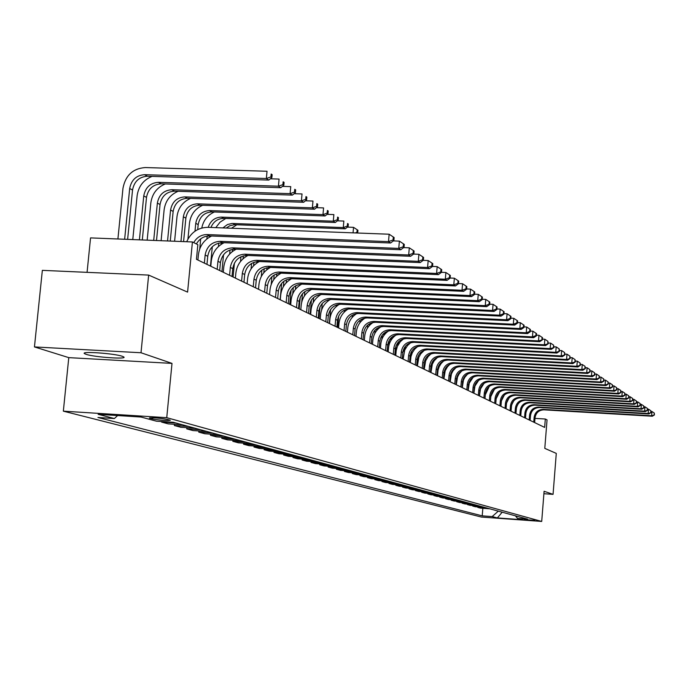 <?xml version="1.0" encoding="UTF-8"?>
<svg xmlns="http://www.w3.org/2000/svg" width="689" height="689" viewBox="0 0 689 689"><rect width="100%" height="100%" fill="white"/><g stroke="black" fill="none" stroke-linecap="round" stroke-linejoin="round"><path stroke-width="1.03" d="M122.332 356.308C114.391 353.397 79.579 350.994 84.618 353.698L86.056 354.31C94.341 357.212 128.369 359.555 123.65 356.885L122.332 356.308M534.759 520.367L524.096 519.558L534.759 520.367M63.345 411.161L481.404 517.051L541.709 521.444L166.747 417.672L63.345 411.161L68.779 357.634L172 363.396L141.012 352.751L34.45 346.929L68.779 357.634M34.45 346.929L42.348 270.355L148.643 275.083L187.589 292.119L192.42 241.96L90.552 237.894L87.072 272.344M543.897 493.72L553.06 494.357L556.281 453.388L544.792 448.367L547.049 419.894L545.309 419.015L534.983 418.395M141.012 352.751L148.643 275.083M192.42 241.96L197.846 244.681L196.443 259.314L544.646 427.413L545.309 419.015M149.952 418.283L152.484 418.972C161.355 420.428 167.306 420.858 170.338 420.264L167.298 419.386C158.392 417.913 152.415 417.482 149.367 418.085L149.952 418.283L150.004 417.758M117.638 415.553L114.383 418.533L97.95 417.491L482.214 515.854L482.834 508.284M114.383 418.533L98.157 414.322L140.987 417.026L156.524 421.212L173.215 422.262L527.593 519.153L517.568 518.421L522.555 519.764L497.389 517.93L492.153 516.578L482.214 515.854M172 363.396L166.747 417.672M553.06 494.357L544.095 491.274L541.709 521.444M489.638 508.775L480.397 508.112L477.778 507.405L477.821 506.923M484.651 507.414L475.332 506.742L472.663 506.019L472.697 505.528M479.57 506.019L470.165 505.347L467.443 504.615L467.486 504.115M474.394 504.606L464.903 503.926L462.121 503.177L462.164 502.669M469.106 503.159L459.529 502.479L456.695 501.713L456.738 501.187M463.723 501.687L454.051 500.998L451.157 500.223L451.2 499.689M458.219 500.188L448.461 499.491L445.507 498.698L445.55 498.147M452.604 498.647L442.751 497.949L439.737 497.139L439.789 496.58M446.877 497.088L436.929 496.381L433.855 495.555L433.898 494.986M441.029 495.486L430.987 494.78L427.843 493.927L427.895 493.35M435.06 493.849L424.915 493.135L421.702 492.273L421.754 491.679M428.954 492.187L418.714 491.464L415.433 490.577L415.484 489.974M422.727 490.482L412.375 489.758L409.025 488.854L409.085 488.234M416.354 488.742L405.907 488.01L402.479 487.089L402.54 486.451M409.843 486.959L399.284 486.227L395.787 485.28L395.848 484.625M403.194 485.142L392.523 484.401L388.949 483.428L389.001 482.765M396.382 483.282L385.607 482.533L381.947 481.542L382.007 480.862M389.423 481.378L378.528 480.621L374.79 479.613L374.85 478.915M382.3 479.432L371.293 478.666L367.461 477.632L367.521 476.917M375.014 477.434L363.887 476.667L359.968 475.608L360.028 474.876M367.547 475.393L356.299 474.626L352.286 473.541L352.355 472.792M359.908 473.309L348.539 472.525L344.422 471.422L344.491 470.647M352.079 471.164L340.581 470.38L336.37 469.243L336.439 468.46M344.061 468.976L332.434 468.184L328.119 467.021L328.197 466.212M335.844 466.729L324.088 465.928L319.662 464.739L319.739 463.904M327.421 464.429L315.528 463.619L310.989 462.397L311.066 461.544M318.783 462.061L306.751 461.251L302.092 459.994L302.178 459.124M309.921 459.641L297.743 458.822L292.971 457.53L293.049 456.635M300.826 457.151L288.51 456.333L283.61 455.007L283.687 454.085M291.49 454.602L279.019 453.767L273.989 452.415L274.076 451.459M281.904 451.984L269.287 451.14L264.12 449.745L264.206 448.772M272.052 449.288L259.279 448.444L253.974 447.015L254.06 446.007M261.932 446.524L249.005 445.671L243.544 444.198L243.639 443.156M251.528 443.682L238.437 442.82L232.822 441.304L232.925 440.237M240.831 440.753L227.568 439.883L221.798 438.333L221.901 437.231M229.825 437.748L216.389 436.869L210.446 435.267L210.558 434.13M218.499 434.647L204.883 433.769L198.768 432.115L198.88 430.944M206.829 431.46L193.041 430.573L186.745 428.868L186.857 427.662M194.815 428.17L180.837 427.275L174.351 425.526L174.472 424.278M182.43 424.786L168.271 423.881L161.579 422.081L161.631 421.53M175.841 422.986L161.579 422.081M188.424 426.422L174.351 425.526M200.628 429.764L186.745 428.868M212.47 433.002L198.768 432.115M223.977 436.146L210.446 435.267M235.147 439.203L221.798 438.333M246.007 442.166L232.822 441.304M256.558 445.051L243.544 444.198M266.824 447.859L253.974 447.015M276.814 450.589L264.12 449.745M286.538 453.25L273.989 452.415M296.003 455.834L283.61 455.007M305.218 458.357L292.971 457.53M314.201 460.812L302.092 459.994M322.952 463.206L310.989 462.397M331.495 465.54L319.662 464.739M339.815 467.814L328.119 467.021M347.936 470.036L336.37 469.243M355.86 472.198L344.422 471.422M363.603 474.316L352.286 473.541M371.156 476.383L359.968 475.608M378.528 478.399L367.461 477.632M385.737 480.371L374.79 479.613M392.782 482.291L381.947 481.542M399.672 484.178L388.949 483.428M406.407 486.021L395.787 485.28M412.987 487.821L402.479 487.089M419.429 489.578L409.025 488.854M425.733 491.3L415.433 490.577M431.9 492.988L421.702 492.273M437.937 494.642L427.843 493.927M443.854 496.252L433.855 495.555M449.641 497.837L439.737 497.139M455.317 499.387L445.507 498.698M460.872 500.912L451.157 500.223M466.324 502.402L456.695 501.713M471.655 503.857L462.121 503.177M476.891 505.287L467.443 504.615M482.024 506.691L472.663 506.019M487.054 508.069L477.778 507.405M492.153 516.578L498.311 511.143M515.389 515.811L517.568 518.421M497.389 517.93L502.169 512.203M193.721 242.614C196.83 237.3 201.274 234.613 207.062 234.57L388.501 241.624L389.147 234.217L207.759 227.336C198.036 227.551 191.008 232.348 186.676 241.736M196.391 243.949C199.491 238.652 203.927 235.982 209.697 235.939L390.577 243.002L388.501 241.624L393.066 239.961L393.893 240.513L394.142 237.559L393.316 236.999L393.066 239.961M393.316 236.999L389.147 234.217M390.577 243.002L393.893 240.513M127.629 239.376L132.538 190.018C134.2 181.431 139.144 176.832 147.368 176.238L268.796 180.07L266.35 178.511L267.031 171.26L145.276 167.556C132.908 168.469 125.467 175.385 122.969 188.295L117.914 238.988M124.64 239.255L129.687 188.519C131.358 179.907 136.319 175.29 144.569 174.687L266.35 178.511L270.906 176.918L271.879 177.547L272.146 174.653L271.173 174.024L270.906 176.918M271.173 174.024L272.146 174.653M268.796 180.07L271.879 177.547M206.967 264.395L207.742 256.291C209.378 247.721 214.322 243.174 222.59 242.649L400.774 249.745L398.759 248.41L399.387 241.124L393.385 240.892M204.375 263.146L205.15 255.016C206.795 246.421 211.756 241.856 220.041 241.322L398.759 248.41L403.237 246.774L404.038 247.308L404.288 244.406L403.487 243.863L403.237 246.774M211.618 236.008C203.978 239.841 199.569 246.085 198.406 254.732L197.898 260.02M403.487 243.863L399.387 241.124M400.774 249.745L404.038 247.308M219.688 270.536L220.446 262.561C222.047 254.129 226.922 249.651 235.07 249.134L410.627 256.274L408.68 254.982L409.3 247.816L403.668 247.592M217.181 269.33L217.939 261.32C219.55 252.863 224.433 248.376 232.606 247.859L408.68 254.982L413.081 253.363L413.856 253.888L414.106 251.02L413.331 250.503L413.081 253.363M224.123 242.709C216.69 246.498 212.419 252.613 211.29 261.036L210.791 266.238M413.331 250.503L409.3 247.816M410.627 256.274L413.856 253.888M232.012 276.487L232.753 268.632C234.329 260.33 239.135 255.929 247.162 255.43L420.169 262.587L418.283 261.338L418.895 254.284L413.607 254.069M229.583 275.316L230.324 267.435C231.909 259.107 236.723 254.689 244.776 254.189L418.283 261.338L422.607 259.744L423.356 260.244L423.597 257.428L422.848 256.919L422.607 259.744M236.241 249.185C229.015 252.941 224.855 258.926 223.77 267.151L223.279 272.276M422.848 256.919L418.895 254.284M420.169 262.587L423.356 260.244M152.088 176.384C143.51 179.838 138.523 186.28 137.128 195.702L132.779 239.583M139.411 239.841L143.751 195.926C145.388 187.442 150.271 182.912 158.401 182.327L278.416 186.202L279.079 179.071L270.346 178.795M142.304 239.961L146.507 197.381C148.135 188.924 153.01 184.411 161.123 183.825L280.785 187.709L278.416 186.202L282.895 184.635L283.834 185.238L284.092 182.396L283.153 181.784L282.895 184.635M283.153 181.784L284.092 182.396M280.785 187.709L283.834 185.238M165.3 183.963C156.997 187.417 152.174 193.721 150.839 202.867L147.17 240.151M153.707 240.418L157.368 203.1C158.97 194.754 163.784 190.293 171.802 189.725L290.095 193.652L290.741 186.633L282.447 186.366M156.506 240.53L160.037 204.504C161.639 196.184 166.437 191.74 174.429 191.172L292.386 195.116L290.095 193.652L294.487 192.102L295.4 192.687L295.659 189.888L294.746 189.294L294.487 192.102M294.746 189.294L295.659 189.888M292.386 195.116L295.4 192.687M178.124 191.292C170.071 194.746 165.403 200.921 164.12 209.818L161.097 240.711M167.548 240.969L170.562 210.05C172.138 201.834 176.884 197.442 184.781 196.89L301.403 200.861L302.032 193.953L294.151 193.695M170.261 241.072L173.146 211.411C174.722 203.221 179.45 198.845 187.33 198.294L303.625 202.282L301.403 200.861L305.718 199.336L306.605 199.905L306.855 197.149L305.976 196.572L305.718 199.336M305.976 196.572L306.855 197.149M303.625 202.282L306.605 199.905M243.958 282.257L244.681 274.515C246.231 266.342 250.96 262.009 258.875 261.519L429.411 268.701L427.585 267.496L428.179 260.545L423.227 260.347M241.598 281.112L242.33 273.352C243.88 265.153 248.626 260.812 256.566 260.321L427.585 267.496L431.839 265.92L432.563 266.41L432.795 263.637L432.072 263.146L431.839 265.92M247.988 255.464C240.952 259.176 236.913 265.05 235.862 273.068L235.388 278.115M432.072 263.146L428.179 260.545M429.411 268.701L432.563 266.41M190.569 198.406C182.757 201.843 178.227 207.897 176.995 216.553L174.601 241.253M180.957 241.503L183.352 216.785C184.902 208.689 189.57 204.375 197.373 203.832L312.358 207.854L312.978 201.05L305.485 200.792M183.584 241.606L185.858 218.112C187.408 210.042 192.067 205.735 199.836 205.201L314.511 209.223L312.358 207.854L316.604 206.347L317.457 206.898L317.707 204.177L316.845 203.625L316.604 206.347M316.845 203.625L317.707 204.177M314.511 209.223L317.457 206.898M255.541 287.847L256.248 280.225C257.764 272.172 262.431 267.909 270.234 267.435L438.368 274.627L436.593 273.455L437.179 266.617L432.537 266.419M253.251 286.736L253.965 279.097C255.49 271.018 260.166 266.746 267.995 266.264L436.593 273.455L440.771 271.905L441.477 272.379L441.709 269.64L441.003 269.166L440.771 271.905M259.391 261.544C252.536 265.222 248.6 270.975 247.584 278.812L247.118 283.782M441.003 269.166L437.179 266.617M438.368 274.627L441.477 272.379M266.772 293.264L267.47 285.754C268.96 277.822 273.559 273.628 281.258 273.163L447.04 280.371L445.327 279.234L445.895 272.499L441.485 272.31M264.55 292.196L265.248 284.66C266.746 276.711 271.354 272.499 279.079 272.034L445.327 279.234L449.435 277.701L450.115 278.158L450.348 275.471L449.667 275.014L449.435 277.701M270.45 267.444C263.775 271.078 259.942 276.72 258.961 284.385L258.504 289.277M449.667 275.014L445.895 272.499M447.04 280.371L450.115 278.158M277.667 298.526L278.356 291.128C279.82 283.308 284.35 279.174 291.947 278.726L455.455 285.944L453.793 284.841L454.352 278.201L450.132 278.02M275.514 297.493L276.203 290.069C277.676 282.232 282.223 278.08 289.836 277.624L453.793 284.841L457.841 283.334L458.495 283.773L458.719 281.121L458.064 280.673L457.841 283.334M281.198 273.163C274.678 276.754 270.949 282.292 269.993 289.785L269.545 294.608M458.064 280.673L454.352 278.201M455.455 285.944L458.495 283.773M288.252 303.642L288.924 296.348C290.37 288.639 294.84 284.566 302.333 284.126L463.628 291.344L462.009 290.276L462.56 283.739L458.521 283.558M286.159 302.626L286.831 295.314C288.286 287.589 292.765 283.506 300.283 283.058L462.009 290.276L465.988 288.786L466.634 289.216L466.849 286.607L466.203 286.176L465.988 288.786M291.628 278.718C285.272 282.266 281.637 287.709 280.707 295.03L280.268 299.784M466.203 286.176L462.56 283.739M463.628 291.344L466.634 289.216M298.535 308.603L299.19 301.412C300.611 293.815 305.02 289.802 312.418 289.371L471.552 296.597L469.984 295.555L470.527 289.113L466.651 288.941M296.503 307.621L297.157 300.413C298.587 292.791 303.005 288.769 310.42 288.338L469.984 295.555L473.903 294.082L474.523 294.504L474.738 291.929L474.118 291.507L473.903 294.082M301.748 284.118C295.555 287.632 292.007 292.963 291.111 300.128L290.689 304.814M474.118 291.507L470.527 289.113M471.552 296.597L474.523 294.504M202.652 205.296C195.065 208.715 190.672 214.649 189.484 223.09L187.942 239.057M194.996 231.194L195.754 223.322C197.278 215.347 201.886 211.092 209.568 210.567L322.977 214.623L323.58 207.923L316.466 207.673M197.709 229.566L198.182 224.605C199.707 216.656 204.297 212.419 211.971 211.893L325.062 215.958L322.977 214.623L327.146 213.134L327.981 213.668L328.222 210.998L327.396 210.455L327.146 213.134M327.396 210.455L328.222 210.998M325.062 215.958L327.981 213.668M200.697 238.868L199.732 248.936M206.898 238.928L207.165 236.077M209.559 237.085L209.663 235.939M208.207 227.353C210.455 220.781 214.865 217.371 221.41 217.104L333.278 221.195L333.872 214.589L327.111 214.348M210.929 227.456C213.444 221.582 217.715 218.559 223.736 218.387L335.302 222.487L333.278 221.195L337.377 219.722L338.187 220.239L338.42 217.603L337.619 217.087L337.377 219.722M337.619 217.087L338.42 217.603M214.391 211.979C207.518 215.089 203.324 220.437 201.791 228.016M335.302 222.487L338.187 220.239M212.298 246.748L210.455 266.083M218.447 246.524L218.775 243.053M221.057 244.44L221.221 242.666M222.9 227.904L227.482 224.519L232.115 223.451L343.268 227.568L343.854 221.066L337.429 220.824M226.276 228.033L229.816 225.734L234.484 224.692L345.232 228.826L343.268 227.568L347.308 226.113L348.091 226.621L348.315 224.02L347.54 223.512L347.308 226.113M347.54 223.512L348.315 224.02M225.794 218.465L220.049 222.159L215.786 227.637M345.232 228.826L348.091 226.621M223.537 254.741L221.936 271.621M229.652 254.034L230.04 249.935M232.219 251.666L232.443 249.306M357.169 229.756L356.945 232.322L357.703 232.813L357.927 230.247L353.543 227.344L347.445 227.112M353.052 232.848L353.543 227.344L357.927 230.247M236.878 224.76L231.478 228.231M356.945 232.322L355.257 232.934M234.398 263.112L233.089 277.004M240.521 261.467L240.969 256.721M243.053 258.78L243.329 255.852M308.526 313.426L309.163 306.329C310.567 298.845 314.916 294.892 322.219 294.47L479.251 301.687L477.727 300.68L478.261 294.332L474.549 294.16M306.545 312.47L307.191 305.356C308.594 297.846 312.961 293.884 320.282 293.462L477.727 300.68L481.585 299.224L482.188 299.629L482.395 297.097L481.792 296.683L481.585 299.224M311.583 289.363C305.546 292.842 302.092 298.079 301.222 305.072L300.809 309.697M481.792 296.683L478.261 294.332M479.251 301.687L482.188 299.629M246.447 255.421L246.361 256.334M251.072 268.917L251.588 263.439M253.578 265.782L253.905 262.32M318.232 318.111L318.861 311.118C320.239 303.728 324.536 299.836 331.745 299.431L486.735 306.639L485.254 305.658L485.771 299.396L482.222 299.233M316.311 317.181L316.949 310.171C318.327 302.764 322.633 298.854 329.859 298.449L485.254 305.658L489.044 304.228L489.638 304.616L489.845 302.118L489.25 301.722L489.044 304.228M321.134 294.47C315.252 297.915 311.893 303.048 311.058 309.886L310.644 314.451M489.25 301.722L485.771 299.396M486.735 306.639L489.638 304.616M256.868 261.596L256.73 263.103M261.303 276.478L261.898 270.088M263.801 272.732L264.18 268.701M327.68 322.667L328.3 315.769C329.652 308.483 333.889 304.641 341.003 304.245L494.004 311.454L492.566 310.498L493.074 304.323L489.672 304.168M325.811 321.772L326.431 314.847C327.792 307.544 332.038 303.694 339.169 303.289L492.566 310.498L496.304 309.077L496.872 309.464L497.079 306.993L496.502 306.614L496.304 309.077M330.419 299.439C324.7 302.841 321.427 307.888 320.618 314.572L320.204 319.067M496.502 306.614L493.074 304.323M494.004 311.454L496.872 309.464M267.005 267.72L266.815 269.769M271.199 284.488L271.914 276.711M273.74 279.648L274.162 275.014M336.861 327.103L337.472 320.299C338.807 313.107 342.993 309.318 350.021 308.93L501.067 316.13L499.671 315.2L500.171 309.111L496.915 308.956M335.043 326.224L335.655 319.403C336.999 312.195 341.184 308.396 348.238 308.009L499.671 315.2L503.358 313.805L503.909 314.175L504.107 311.738L503.556 311.368L503.358 313.805M339.444 304.28C333.881 307.647 330.703 312.591 329.91 319.119L329.514 323.554M503.556 311.368L500.171 309.111M501.067 316.13L503.909 314.175M276.849 273.783L276.616 276.358M280.139 299.724L281.646 283.351M283.377 286.633L283.877 281.267M345.809 331.426L346.403 324.708C347.721 317.612 351.846 313.874 358.788 313.495L507.948 320.678L506.587 319.782L507.078 313.771L503.952 313.624M344.035 330.565L344.638 323.83C345.956 316.725 350.09 312.978 357.048 312.591L506.587 319.782L510.213 318.396L510.756 318.757L510.954 316.354L510.411 315.993L510.213 318.396M348.229 308.991C342.812 312.324 339.72 317.181 338.962 323.554L338.575 327.93M510.411 315.993L507.078 313.771M507.948 320.678L510.756 318.757M286.435 279.777L286.15 282.878M289.785 304.374L291.094 290.112M292.73 293.858L293.316 287.494M354.508 335.629L355.093 328.998C356.394 321.996 360.468 318.309 367.323 317.939L514.64 325.105L513.314 324.235L513.796 318.301L510.807 318.154M352.785 334.794L353.379 328.145C354.68 321.126 358.762 317.431 365.635 317.061L513.314 324.235L516.888 322.865L517.413 323.219L517.603 320.85L517.077 320.497L516.888 322.865M356.773 313.581C351.511 316.88 348.505 321.642 347.773 327.869L347.385 332.184M517.077 320.497L513.796 318.301M514.64 325.105L517.413 323.219M295.753 285.728L295.417 289.38M299.181 308.913L300.24 297.303M301.73 302.092L302.488 293.738M362.991 339.72L363.568 333.175C364.843 326.267 368.865 322.624 375.643 322.263L521.151 329.42L519.859 328.567L520.333 322.71L517.465 322.573M361.312 338.91L361.889 332.348C363.172 325.415 367.203 321.772 373.998 321.41L519.859 328.567L523.382 327.215L523.898 327.559L524.088 325.217L523.571 324.872L523.382 327.215M365.092 318.06C359.977 321.324 357.066 325.992 356.351 332.064L355.972 336.335M523.571 324.872L520.333 322.71M521.151 329.42L523.898 327.559M371.25 343.708L371.819 337.248C373.076 330.419 377.047 326.836 383.747 326.483L527.49 333.614L526.241 332.787L526.706 327.008L523.95 326.87M369.614 342.915L370.182 336.439C371.449 329.6 375.427 326 382.137 325.647L526.241 332.787L529.712 331.452L530.211 331.788L530.401 329.48L529.901 329.135L529.712 331.452M373.197 322.426C368.227 325.647 365.403 330.229 364.714 336.163L364.343 340.375M529.901 329.135L526.706 327.008M527.49 333.614L530.211 331.788M379.303 347.592L379.854 341.21C381.095 334.475 385.022 330.935 391.636 330.591L533.674 337.705L532.451 336.895L532.907 331.194L530.272 331.064M377.71 346.825L378.261 340.426C379.51 333.674 383.446 330.126 390.077 329.773L532.451 336.895L535.878 335.577L536.361 335.905L536.542 333.622L536.059 333.295L535.878 335.577M381.086 326.681C376.263 329.876 373.524 334.363 372.852 340.151L372.491 344.302M536.059 333.295L532.907 331.194M533.674 337.705L536.361 335.905M387.149 351.381L387.692 345.077C388.923 338.428 392.799 334.932 399.336 334.587L539.694 341.692L538.497 340.9L538.953 335.267L536.421 335.147M385.599 350.632L386.141 344.311C387.373 337.644 391.257 334.139 397.811 333.795L538.497 340.9L542.355 339.91L542.536 337.662L542.062 337.343L541.881 339.599M388.768 330.832C384.1 333.993 381.439 338.394 380.802 344.035L380.44 348.143M542.062 337.343L538.953 335.267M539.694 341.692L542.355 339.91M394.806 355.076L395.34 348.849C396.545 342.278 400.387 338.824 406.846 338.497L545.559 345.577L544.396 344.801L544.844 339.246L542.415 339.126M393.29 354.344L393.824 348.109C395.038 341.52 398.879 338.058 405.356 337.722L544.396 344.801L548.194 343.82L547.91 341.288L547.729 343.518M396.261 334.888C391.731 338.015 389.164 342.33 388.544 347.824L388.191 351.881M547.91 341.288L544.844 339.246M545.559 345.577L548.194 343.82M402.273 358.685L402.798 352.535C403.987 346.042 407.776 342.631 414.167 342.304L551.286 349.366L550.149 348.608L550.589 343.122L548.263 343.001M400.791 357.97L401.325 351.803C402.514 345.292 406.312 341.882 412.72 341.555L550.149 348.608L553.887 347.635L553.611 345.137L553.439 347.334M403.573 338.85L400.318 341.692L397.415 346.274L396.227 350.451L395.753 355.533M553.611 345.137L550.589 343.122M551.286 349.366L553.887 347.635M409.559 362.199L410.076 356.127C411.247 349.711 414.993 346.343 421.315 346.024L556.867 353.052L555.756 352.329L556.187 346.894L553.956 346.782M408.112 361.501L408.637 355.412C409.809 348.978 413.564 345.602 419.902 345.284L555.756 352.329L559.442 351.356L559.175 348.892L559.003 351.063M410.696 342.726L407.543 345.525L404.744 350.012L403.125 359.098M559.175 348.892L556.187 346.894M556.867 353.052L559.442 351.356M416.664 365.635L417.181 359.624C418.344 353.285 422.038 349.96 428.291 349.65L562.31 356.661L561.234 355.946L561.656 350.589L559.511 350.477M415.26 364.955L415.777 358.935C416.931 352.579 420.643 349.245 426.904 348.935L561.234 355.946L564.868 354.981L564.601 352.553L564.437 354.697M417.637 346.507L414.606 349.271L412.323 352.716L410.971 356.618L410.325 362.569M564.601 352.553L561.656 350.589M562.31 356.661L564.868 354.981M423.614 368.985L424.114 363.051C425.259 356.781 428.92 353.5 435.103 353.199L567.624 360.175L566.573 359.486L566.987 354.18L564.937 354.077M422.236 368.322L422.745 362.371C423.89 356.092 427.559 352.802 433.751 352.492L566.573 359.486L570.156 358.53L569.898 356.127L569.734 358.246M424.424 350.21L420.858 353.724L418.878 357.229L417.362 365.962M569.898 356.127L566.987 354.18M567.624 360.175L570.156 358.53M430.392 372.258L430.892 366.393C432.02 360.201 435.637 356.954 441.752 356.652L572.817 363.611L571.784 362.931L572.197 357.694L570.225 357.591M429.049 371.612L429.548 365.73C430.685 359.52 434.311 356.273 440.435 355.972L571.784 362.931L575.315 361.983L575.074 359.615L574.91 361.708M431.038 353.827L428.205 356.514L425.699 360.709L424.226 369.278M575.074 359.615L572.197 357.694M572.817 363.611L575.315 361.983M437.024 375.462L437.506 369.657C438.626 363.534 442.209 360.33 448.255 360.037L577.882 366.97L576.874 366.298L577.279 361.131L575.393 361.027M435.706 374.825L436.197 369.011C437.317 362.879 440.9 359.658 446.963 359.365L576.874 366.298L580.362 365.359L580.121 363.025L579.966 365.092M437.498 357.376L434.191 360.778L432.356 364.119L430.935 372.516M580.121 363.025L577.279 361.131M577.882 366.97L580.362 365.359M443.492 378.58L443.974 372.852C445.077 366.798 448.617 363.628 454.602 363.336L582.834 370.243L581.852 369.597L582.248 364.481L580.439 364.386M442.209 377.968L442.7 372.215C443.802 366.152 447.35 362.974 453.345 362.681L581.852 369.597L585.288 368.658L585.056 366.35L584.901 368.4M443.811 360.838L441.184 363.447L439.229 366.6L438.066 370.114L437.489 375.686M585.056 366.35L582.248 364.481M582.834 370.243L585.288 368.658M449.822 381.637L450.296 375.97C451.39 369.984 454.886 366.849 460.803 366.565L587.665 373.447L586.709 372.809L587.106 367.754L585.366 367.659M448.573 381.034L449.047 375.35C450.132 369.356 453.646 366.212 459.58 365.928L586.709 372.809L590.103 371.879L589.879 369.605L589.715 371.621M449.969 364.24L447.445 366.798L445.223 370.708L443.897 378.778M589.879 369.605L587.106 367.754M587.665 373.447L590.103 371.879M456.015 384.626L456.48 379.019C457.556 373.102 461.019 370.002 466.875 369.726L592.394 376.573L591.455 375.953L591.842 370.949L590.18 370.863M454.783 384.031L455.257 378.416C456.333 372.482 459.804 369.373 465.669 369.097L591.455 375.953L594.805 375.031L594.59 372.783L594.435 374.782M455.98 367.573L453.061 370.794L451.441 373.903L450.158 381.801M594.59 372.783L591.842 370.949M592.394 376.573L594.805 375.031M462.061 387.545L462.526 381.999C463.585 376.142 467.013 373.085 472.809 372.809L597.019 379.63L596.097 379.028L596.485 374.075L594.883 373.989M460.863 386.968L461.329 381.413C462.388 375.539 465.824 372.473 471.638 372.198L596.097 379.028L599.404 378.106L599.189 375.884L599.034 377.865M461.863 370.837L459.063 374.006L457.522 377.021L456.282 384.755M599.189 375.884L596.485 374.075M597.019 379.63L599.404 378.106M467.986 390.405L468.434 384.918C469.485 379.131 472.878 376.099 478.614 375.832L601.531 382.619L600.636 382.025L601.015 377.141L599.482 377.055M466.806 389.836L467.263 384.341C468.313 378.537 471.715 375.496 477.468 375.229L600.636 382.025L603.9 381.12L603.693 378.924L603.538 380.879M467.607 374.041L464.937 377.141L463.464 380.078L462.276 387.649M603.693 378.924L601.015 377.141M601.531 382.619L603.9 381.12M473.774 393.204L474.221 387.769C475.255 382.042 478.614 379.045 484.298 378.786L605.958 385.547L605.08 384.97L605.45 380.13L603.977 380.052M472.628 392.644L473.076 387.209C474.11 381.465 477.477 378.459 483.17 378.201L605.08 384.97L608.292 384.066L608.094 381.895L607.948 383.825M473.222 377.193L469.278 383.075L468.132 390.482M608.094 381.895L605.45 380.13M605.958 385.547L608.292 384.066M479.441 395.934L479.889 390.568C480.905 384.901 484.229 381.939 489.853 381.68L610.282 388.407L609.42 387.838L609.791 383.058L608.378 382.981M478.321 395.391L478.76 390.008C479.785 384.333 483.118 381.361 488.751 381.103L609.42 387.838L612.599 386.942L612.4 384.798L612.254 386.71M478.709 380.285L474.971 386.012L473.877 393.247M612.4 384.798L609.791 383.058M610.282 388.407L612.599 386.942M484.987 398.612L485.426 393.298C486.443 387.692 489.724 384.763 495.296 384.505L614.51 391.206L613.666 390.654L614.028 385.918L612.685 385.84M483.893 398.087L484.324 392.756C485.34 387.14 488.639 384.204 494.22 383.945L613.666 390.654L616.81 389.759L616.621 387.64L616.474 389.535M484.066 383.325L480.543 388.897L479.492 395.96M616.621 387.64L614.028 385.918M614.51 391.206L616.81 389.759M490.422 401.239L490.852 395.977C491.851 390.43 495.107 387.528 500.619 387.278L618.653 393.953L617.826 393.41L618.188 388.717L616.896 388.648M489.345 400.722L489.776 395.452C490.783 389.888 494.039 386.977 499.568 386.727L617.826 393.41L620.927 392.523L620.746 390.43L620.6 392.299M489.311 386.322L485.297 394.849M620.746 390.43L618.188 388.717M618.653 393.953L620.927 392.523M495.744 403.806L496.166 398.604C497.157 393.109 500.378 390.241 505.838 389.991L622.71 396.631L621.9 396.097L622.253 391.464L621.013 391.395M494.685 403.298L495.115 398.078C496.106 392.575 499.336 389.698 504.804 389.457L621.9 396.097L624.966 395.219L624.785 393.152L624.647 395.004M494.426 389.276L490.801 396.597M624.785 393.152L622.253 391.464M622.71 396.631L624.966 395.219M500.955 406.321L501.377 401.17C502.35 395.727 505.545 392.894 510.945 392.652L626.68 399.258L625.888 398.742L626.232 394.151L625.052 394.082M499.921 405.821L500.343 400.662C501.325 395.21 504.52 392.368 509.938 392.127L625.888 398.742L628.911 397.863L628.738 395.822L628.601 397.656M499.43 392.196L496.158 398.733M628.738 395.822L626.232 394.151M626.68 399.258L628.911 397.863M506.062 408.792L506.475 403.685C507.44 398.302 510.601 395.495 515.958 395.253L630.564 401.833L629.798 401.325L630.134 396.778L628.997 396.718M505.046 408.301L505.459 403.186C506.432 397.794 509.602 394.978 514.967 394.737L629.798 401.325L632.786 400.455L632.614 398.431L632.476 400.249M504.314 395.09L501.403 400.903M632.614 398.431L630.134 396.778M630.564 401.833L632.786 400.455M511.066 411.204L511.471 406.148C512.427 400.817 515.561 398.044 520.867 397.811L634.371 404.357L633.622 403.857L633.958 399.362L632.872 399.301M510.075 410.722L510.48 405.666C511.436 400.318 514.58 397.536 519.885 397.303L633.622 403.857L636.576 402.996L636.412 400.998L636.274 402.789M509.076 397.966L506.561 402.996M636.412 400.998L633.958 399.362M634.371 404.357L636.576 402.996M515.966 413.572L516.371 408.568C517.318 403.289 520.419 400.542 525.673 400.309L638.109 406.829L637.368 406.338L637.704 401.885L636.662 401.825M514.993 413.099L515.398 408.086C516.345 402.798 519.454 400.042 524.717 399.818L637.368 406.338L640.288 405.476L640.124 403.504L639.995 405.278M513.71 400.86L511.643 404.977M640.124 403.504L637.704 401.885M638.109 406.829L640.288 405.476M520.772 415.889L521.177 410.937C522.107 405.709 525.182 402.987 530.384 402.764L641.769 409.249L641.037 408.766L641.373 404.357L640.374 404.305M519.825 415.433L520.221 410.472C521.16 405.235 524.234 402.497 529.453 402.273L641.037 408.766L643.931 407.914L643.767 405.959L643.638 407.724M518.188 403.823L516.698 406.794M643.767 405.959L641.373 404.357M641.769 409.249L643.931 407.914M304.822 291.645L304.426 295.925M310.446 290.026L310.498 289.449M310.128 314.201L311.411 300.068M313.641 297.545L313.185 302.617M319.231 295.659L319.317 294.703M318.998 318.482L320.058 306.726M322.228 303.479L321.66 309.817M327.783 301.205L327.904 299.896M330.582 309.533L329.333 323.468M336.129 306.665L336.275 305.029M337.998 305.184L338.066 304.495M338.687 315.915L337.653 327.49M344.259 312.065L344.431 310.102M346.102 310.42L346.197 309.413M352.191 317.422L352.389 315.123M354.008 315.579L354.12 314.279M355.593 313.805L355.541 314.373M359.916 322.745L360.149 320.101M361.716 320.678L361.854 319.085M363.232 318.516L363.155 319.403M367.452 328.093L367.711 325.062M369.235 325.725L369.399 323.847M370.691 323.184L370.579 324.373M374.79 333.528L375.092 330.014M376.573 330.746L376.762 328.567M377.968 327.818L377.839 329.299M381.921 339.221L382.292 335.009M383.73 335.767L383.945 333.269M385.073 332.417L384.918 334.199M388.777 346.111L389.302 340.125M390.706 340.84L390.956 337.963M392.007 337.007L391.826 339.109M395.271 355.3L396.115 345.602M397.51 346.067L397.803 342.683M398.776 341.606L398.569 344.061M404.107 351.795L404.469 347.514M405.39 346.248L405.141 349.159M410.119 362.474L410.963 352.622M411.841 350.994L411.522 354.637M418.111 356.049L417.267 365.919M423.184 351.201L423.218 350.71M429.35 355.274L429.402 354.611M435.379 359.305L435.448 358.478M441.287 363.318L441.365 362.328M442.639 361.846L442.674 361.415M447.058 367.323L447.152 366.169M448.401 365.687L448.453 365.11M448.815 364.869L448.78 365.299M452.699 371.354L452.811 370.019M454.042 369.502L454.103 368.779M454.413 368.537L454.361 369.132M458.219 375.445L458.349 373.92M459.563 373.3L459.632 372.448M459.882 372.206L459.821 372.956M463.611 379.708L463.757 377.934M464.963 377.107L465.041 376.116M465.247 375.893L465.17 376.797M468.839 384.505L469.028 382.274M470.242 380.965L470.337 379.828M470.492 379.63L470.406 380.69M475.41 384.927L475.522 383.635M475.617 383.472L475.522 384.695M480.448 389.173L480.569 387.7M525.492 418.171L525.879 413.262C526.809 408.086 529.85 405.39 535.009 405.166L645.352 411.626L644.637 411.152L644.964 406.786L644.017 406.734M524.553 417.715L524.949 412.797C525.879 407.612 528.928 404.908 534.087 404.693L644.637 411.152L647.496 410.308L647.341 408.37L647.212 410.119M522.357 407.165L521.866 408.129M647.341 408.37L644.964 406.786M645.352 411.626L647.496 410.308M480.621 387.571L480.5 389.009M530.117 420.402L530.504 415.545C531.417 410.411 534.431 407.742 539.539 407.526L648.866 413.951L648.168 413.486L648.495 409.163L647.582 409.111M529.195 419.954L529.583 415.088C530.504 409.955 533.519 407.277 538.643 407.061L648.168 413.486L650.993 412.651L650.847 410.73L650.717 412.461M650.847 410.73L648.495 409.163M648.866 413.951L650.993 412.651M534.647 422.59L535.034 417.775C535.939 412.694 538.927 410.05 543.991 409.843L652.319 416.234L651.63 415.777L651.949 411.497L651.079 411.445M533.751 422.159L534.13 417.336C535.043 412.246 538.031 409.593 543.104 409.378L651.63 415.777L654.421 414.942L654.274 413.047L654.154 414.761M654.274 413.047L651.949 411.497M652.319 416.234L654.421 414.942M152.605 417.741L152.484 418.972M207.062 234.57L209.697 235.939M129.687 188.519L132.538 190.018M144.569 174.687L147.368 176.238M205.15 255.016L207.742 256.291M220.041 241.322L222.59 242.649M217.939 261.32L220.446 262.561M232.606 247.859L235.07 249.134M230.324 267.435L232.753 268.632M244.776 254.189L247.162 255.43M143.751 195.926L146.507 197.381M158.401 182.327L161.123 183.825M157.368 203.1L160.037 204.504M171.802 189.725L174.429 191.172M170.562 210.05L173.146 211.411M184.781 196.89L187.33 198.294M242.33 273.352L244.681 274.515M256.566 260.321L258.875 261.519M183.352 216.785L185.858 218.112M197.373 203.832L199.836 205.201M253.965 279.097L256.248 280.225M267.995 266.264L270.234 267.435M265.248 284.66L267.47 285.754M279.079 272.034L281.258 273.163M276.203 290.069L278.356 291.128M289.836 277.624L291.947 278.726M286.831 295.314L288.924 296.348M300.283 283.058L302.333 284.126M297.157 300.413L299.19 301.412M310.42 288.338L312.418 289.371M195.754 223.322L198.182 224.605M209.568 210.567L211.971 211.893M221.41 217.104L223.736 218.387M232.908 223.451L235.164 224.7M307.191 305.356L309.163 306.329M320.282 293.462L322.219 294.47M316.949 310.171L318.861 311.118M329.859 298.449L331.745 299.431M326.431 314.847L328.3 315.769M339.169 303.289L341.003 304.245M335.655 319.403L337.472 320.299M348.238 308.009L350.021 308.93M344.638 323.83L346.403 324.708M357.048 312.591L358.788 313.495M353.379 328.145L355.093 328.998M365.635 317.061L367.323 317.939M361.889 332.348L363.568 333.175M373.998 321.41L375.643 322.263M370.182 336.439L371.819 337.248M382.137 325.647L383.747 326.483M378.261 340.426L379.854 341.21M390.077 329.773L391.636 330.591M386.141 344.311L387.692 345.077M397.811 333.795L399.336 334.587M393.824 348.109L395.34 348.849M405.356 337.722L406.846 338.497M401.325 351.803L402.798 352.535M412.72 341.555L414.167 342.304M408.637 355.412L410.076 356.127M419.902 345.284L421.315 346.024M415.777 358.935L417.181 359.624M426.904 348.935L428.291 349.65M422.745 362.371L424.114 363.051M433.751 352.492L435.103 353.199M429.548 365.73L430.892 366.393M440.435 355.972L441.752 356.652M436.197 369.011L437.506 369.657M446.963 359.365L448.255 360.037M442.7 372.215L443.974 372.852M453.345 362.681L454.602 363.336M449.047 375.35L450.296 375.97M459.58 365.928L460.803 366.565M455.257 378.416L456.48 379.019M465.669 369.097L466.875 369.726M461.329 381.413L462.526 381.999M471.638 372.198L472.809 372.809M467.263 384.341L468.434 384.918M477.468 375.229L478.614 375.832M473.076 387.209L474.221 387.769M483.17 378.201L484.298 378.786M478.76 390.008L479.889 390.568M488.751 381.103L489.853 381.68M484.324 392.756L485.426 393.298M494.22 383.945L495.296 384.505M489.776 395.452L490.852 395.977M499.568 386.727L500.619 387.278M495.115 398.078L496.166 398.604M504.804 389.457L505.838 389.991M500.343 400.662L501.377 401.17M509.938 392.127L510.945 392.652M505.459 403.186L506.475 403.685M514.967 394.737L515.958 395.253M510.48 405.666L511.471 406.148M519.885 397.303L520.867 397.811M515.398 408.086L516.371 408.568M524.717 399.818L525.673 400.309M520.221 410.472L521.177 410.937M529.453 402.273L530.384 402.764M524.949 412.797L525.879 413.262M534.087 404.693L535.009 405.166M529.583 415.088L530.504 415.545M538.643 407.061L539.539 407.526M534.13 417.336L535.034 417.775M543.104 409.378L543.991 409.843M84.695 352.975L84.618 353.698"/></g></svg>
